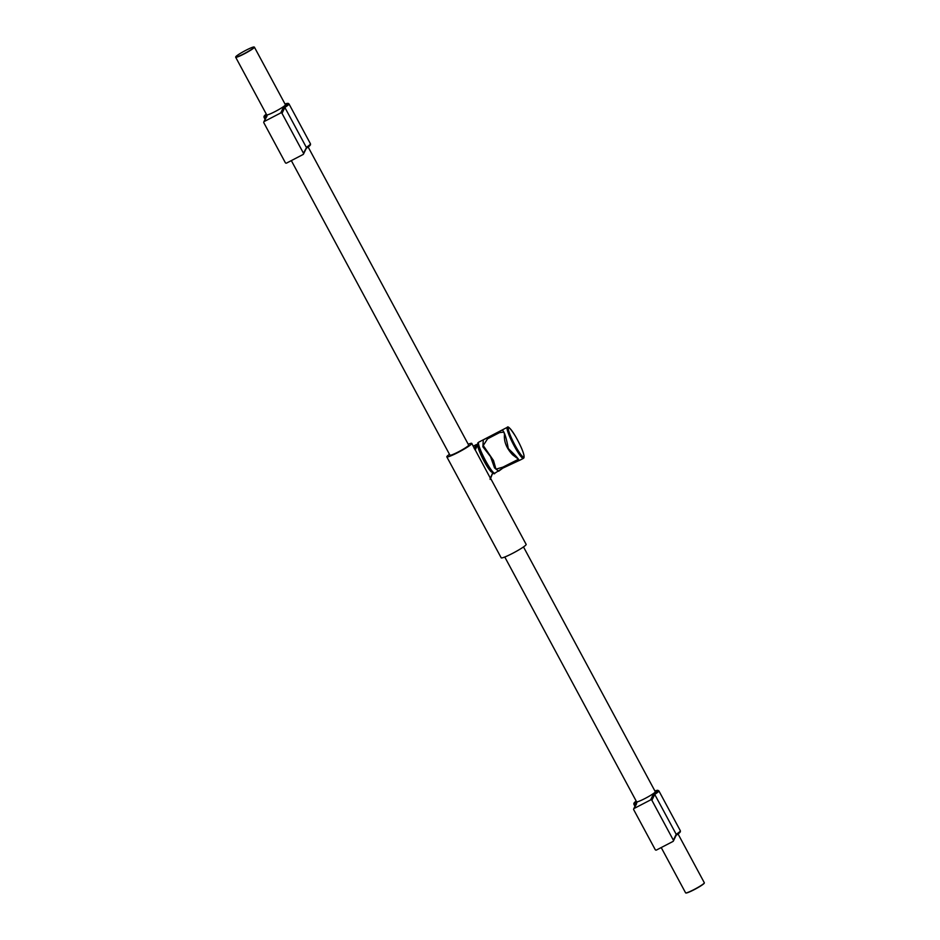 <?xml version="1.0" encoding="UTF-8"?>
<svg xmlns="http://www.w3.org/2000/svg" width="940" height="940" viewBox="0 0 940 940"><rect width="100%" height="100%" fill="white"/><g stroke="black" fill="none" stroke-linecap="round" stroke-linejoin="round"><path stroke-width="1.41" d="M266.302 114.128A13.231 1.375 -28.3 0 0 264.434 115.843A13.231 1.375 -28.3 0 0 267.101 115.561L266.678 116.877M291.329 160.611L449.943 455.172A10.634 1.105 -28.3 0 0 459.166 451.47A10.634 1.105 -28.3 0 0 468.649 445.29A10.634 1.105 -28.3 0 0 468.672 445.09L308.179 147.051M254.129 47.059A10.634 1.105 151.7 0 1 254.293 47.071A10.634 1.105 151.7 0 1 254.399 47.153A10.634 1.105 151.7 0 1 254.376 47.341A10.634 1.105 151.7 0 1 244.893 53.521A10.634 1.105 151.7 0 1 235.67 57.234A10.634 1.105 151.7 0 1 235.67 57.105A10.634 1.105 151.7 0 1 235.693 57.046M254.399 47.153L285.419 104.763A10.634 1.105 151.7 0 1 285.396 104.951A10.634 1.105 151.7 0 1 275.913 111.132A10.634 1.105 151.7 0 1 266.69 114.844L235.67 57.234M235.764 56.788A10.446 1.081 -28.3 0 0 235.74 56.847A10.446 1.081 -28.3 0 0 244.318 53.58A10.446 1.081 -28.3 0 0 254.117 47.258A10.446 1.081 -28.3 0 0 254.035 47A10.446 1.081 -28.3 0 0 244.6 50.972A10.446 1.081 -28.3 0 0 235.764 56.788M504.78 557.009L636.58 801.797A10.634 1.105 -28.3 0 0 645.792 798.084A10.634 1.105 -28.3 0 0 655.286 791.903A10.634 1.105 -28.3 0 0 655.298 791.715L523.498 546.927M675.848 835.495L676.201 834.297L654.722 794.406L653.476 793.948A13.231 1.375 -28.3 0 0 657.565 790.716A13.231 1.375 -28.3 0 0 654.91 790.998L657.659 790.246L658.87 790.857A14.182 1.481 151.7 0 1 658.846 791.116A14.182 1.481 151.7 0 1 654.722 794.406L651.89 800.293A0.94 0.928 -154.3 0 0 650.609 799.905L653.476 793.948M661.22 847.563L685.601 892.847A10.634 1.105 -28.3 0 0 685.707 892.93A10.634 1.105 -28.3 0 0 695.318 888.876A10.634 1.105 -28.3 0 0 704.307 882.954A10.634 1.105 -28.3 0 0 704.33 882.895A10.634 1.105 -28.3 0 0 704.33 882.766L678.069 834.003M704.272 883.095A10.446 1.081 151.7 0 1 704.26 883.154A10.446 1.081 151.7 0 1 704.236 883.212A10.446 1.081 151.7 0 1 695.4 889.029A10.446 1.081 151.7 0 1 685.965 893A10.446 1.081 151.7 0 1 685.871 892.941M483.231 445.501L493.5 460.53L495.968 469.166L502.888 467.145L518.539 459.249L512.606 454.796C506.449 448.18 503.746 441.365 504.51 434.374L503.922 432.118L499.516 432.612L487.566 438.815L483.242 445.537M499.516 432.612A0.94 0.635 -121.8 0 1 499.61 431.413L502.23 430.062C504.251 431.26 506.272 437.429 508.293 448.591C516.413 456.276 519.89 460.306 518.716 460.694C514.274 461.105 509.022 463.549 502.947 468.038L498.658 471.21L494.534 467.885L490.515 456.605L482.878 446.794L483.278 439.908L499.469 431.507M502.888 467.145L503.088 468.003L518.716 460.694M519.456 460.412L523.404 458.368A17.484 2.468 -117.4 0 1 513.593 444.796A17.484 2.468 -117.4 0 1 507.106 427.536A17.484 2.468 -117.4 0 1 507.295 427.324L478.73 442.164A17.484 2.468 62.6 0 0 478.542 442.364A17.484 2.468 62.6 0 0 485.017 459.637A17.484 2.468 62.6 0 0 494.839 473.196L502.947 468.038M492.196 472.162L492.196 472.162A15.346 2.162 -117.4 0 1 483.583 460.259A15.346 2.162 -117.4 0 1 477.884 445.102A15.346 2.162 -117.4 0 1 478.049 444.926A15.346 2.162 -117.4 0 1 478.061 444.926A15.968 2.256 62.6 0 0 477.544 445.113L475.182 450.025L471.786 443.41A14.182 1.481 -28.3 0 0 468.202 444.232M449.485 454.314A14.182 1.481 -28.3 0 0 446.817 456.852A14.182 1.481 -28.3 0 0 458.227 452.375A14.182 1.481 -28.3 0 0 471.786 443.41M446.817 456.852L501.196 557.831A14.182 1.481 -28.3 0 0 512.594 553.355A14.182 1.481 -28.3 0 0 526.153 544.389L490.61 478.378L492.807 472.714M490.093 479.365L490.234 477.978L474.465 448.474M490.41 478.084L492.595 473.079A15.968 2.256 62.6 0 0 492.689 472.62M636.568 803.829L634.112 808.471A0.94 0.928 -154.3 0 0 633.725 809.728L655.215 849.619A0.94 0.928 -154.3 0 0 656.484 850.019L672.981 841.453A0.94 0.928 -154.3 0 0 673.369 840.195L651.89 800.293M634.112 808.471L650.609 799.905M280.719 112.953L283.586 106.996L284.844 107.454L282 113.34A0.94 0.928 -154.3 0 0 280.719 112.953L264.222 121.519A0.94 0.928 -154.3 0 0 263.846 122.776L285.325 162.667A0.94 0.928 -154.3 0 0 286.594 163.067L303.091 154.501A0.94 0.928 -154.3 0 0 303.479 153.243L305.958 148.543M285.02 104.023L288.063 103.318L288.98 103.905A14.182 1.481 151.7 0 1 288.956 104.164A14.182 1.481 151.7 0 1 284.844 107.454L306.322 147.345A14.182 1.481 -28.3 0 0 310.435 144.055A14.182 1.481 -28.3 0 0 310.459 143.808L310.459 144.901L306.064 148.485M282 113.34L303.479 153.243M266.173 117.054A14.182 1.481 151.7 0 1 264.022 117.347L265.08 119.321M283.586 106.996A13.231 1.375 -28.3 0 0 287.675 103.764A13.231 1.375 -28.3 0 0 285.032 104.046M636.051 804.005A14.182 1.481 151.7 0 1 633.901 804.299L633.913 803.207L636.18 801.068A13.231 1.375 -28.3 0 0 634.312 802.795A13.231 1.375 -28.3 0 0 636.979 802.513M673.369 840.195L676.201 834.297A14.182 1.481 -28.3 0 0 680.325 831.007A14.182 1.481 -28.3 0 0 680.349 830.76L658.87 790.857M679.937 832.264A13.231 1.375 151.7 0 1 676.142 835.308M523.98 456.899A16.544 2.338 62.6 0 0 517.435 439.803A16.544 2.338 62.6 0 0 508.387 427.935A16.544 2.338 62.6 0 0 514.92 445.031A16.544 2.338 62.6 0 0 523.98 456.899M474.488 448.427L476.274 444.726L473.314 446.253M477.544 445.113A0.94 0.928 -154.3 0 0 476.274 444.726A16.908 2.385 -117.4 0 1 476.451 444.526L473.267 446.171M492.595 473.079A0.94 0.928 25.7 0 1 492.619 473.913M493.676 472.714A16.544 2.338 -117.4 0 1 484.5 460.353A16.544 2.338 -117.4 0 1 478.155 443.633M267.101 115.561L264.222 121.519M310.047 145.312A13.231 1.375 151.7 0 1 306.264 148.356M288.98 103.905L310.459 143.808M266.302 114.116L264.022 116.255L264.022 117.347M680.349 830.76L680.349 831.853L675.954 835.437M494.839 473.196C494.522 475.041 492.066 472.514 487.472 465.606C480.716 454.619 476.427 442.211 478.131 442.787L478.73 442.164M507.295 427.324C507.941 425.691 510.749 428.805 515.696 436.654C521.7 447.44 524.473 454.466 524.003 457.745L523.404 458.368M478.014 444.679L476.451 444.526M474.23 448.568L474.853 449.12M634.97 806.273L633.901 804.299M676.236 835.12L673.381 841.03M636.556 802.971L633.713 808.882M266.678 116.019L263.823 121.93M306.358 148.167L303.502 154.078"/></g></svg>
